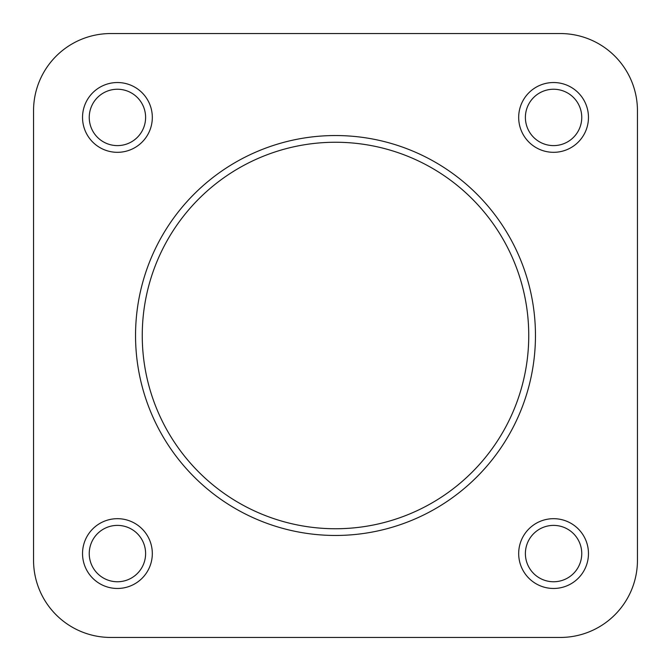 <?xml version="1.0" encoding="UTF-8"?>
<svg xmlns="http://www.w3.org/2000/svg" width="671" height="671" viewBox="0 0 671 671"><rect width="100%" height="100%" fill="white"/><g stroke="black" fill="none" stroke-linecap="round" stroke-linejoin="round"><path stroke-width="1.01" d="M588.467 553.575A34.892 34.892 0 0 1 553.575 588.467A34.892 34.892 0 0 1 518.683 553.575A34.892 34.892 0 0 1 553.575 518.683A34.892 34.892 0 0 1 588.467 553.575M525.393 553.575A28.182 28.182 0 0 0 553.575 581.757A28.182 28.182 0 0 0 581.757 553.575A28.182 28.182 0 0 0 553.575 525.393A28.182 28.182 0 0 0 525.393 553.575M152.317 553.575A34.892 34.892 0 0 1 117.425 588.467A34.892 34.892 0 0 1 82.533 553.575A34.892 34.892 0 0 1 117.425 518.683A34.892 34.892 0 0 1 152.317 553.575M89.243 553.575A28.182 28.182 0 0 0 117.425 581.757A28.182 28.182 0 0 0 145.607 553.575A28.182 28.182 0 0 0 117.425 525.393A28.182 28.182 0 0 0 89.243 553.575M588.467 117.425A34.892 34.892 0 0 1 553.575 152.317A34.892 34.892 0 0 1 518.683 117.425A34.892 34.892 0 0 1 553.575 82.533A34.892 34.892 0 0 1 588.467 117.425M525.393 117.425A28.182 28.182 0 0 0 553.575 145.607A28.182 28.182 0 0 0 581.757 117.425A28.182 28.182 0 0 0 553.575 89.243A28.182 28.182 0 0 0 525.393 117.425M152.317 117.425A34.892 34.892 0 0 1 117.425 152.317A34.892 34.892 0 0 1 82.533 117.425A34.892 34.892 0 0 1 117.425 82.533A34.892 34.892 0 0 1 152.317 117.425M89.243 117.425A28.182 28.182 0 0 0 117.425 145.607A28.182 28.182 0 0 0 145.607 117.425A28.182 28.182 0 0 0 117.425 89.243A28.182 28.182 0 0 0 89.243 117.425M135.542 335.5A199.958 199.958 0 0 1 335.5 135.542A199.958 199.958 0 0 1 535.458 335.5A199.958 199.958 0 0 1 335.5 535.458A199.958 199.958 0 0 1 135.542 335.5A199.958 199.958 0 0 0 335.5 535.458A199.958 199.958 0 0 0 535.458 335.5M110.715 637.45L560.285 637.45A77.165 77.165 0 0 0 637.45 560.285L637.45 110.715A77.165 77.165 0 0 0 560.285 33.55L110.715 33.55A77.165 77.165 0 0 0 33.55 110.715L33.55 560.285A77.165 77.165 0 0 0 110.715 637.45L271.352 637.45M637.45 110.715L637.45 560.285M560.285 637.45L399.648 637.45M33.55 560.285L33.55 110.715M110.715 33.55L560.285 33.55M528.748 335.5A193.248 193.248 0 0 0 335.5 142.252A193.248 193.248 0 0 0 142.252 335.5A193.248 193.248 0 0 0 335.5 528.748A193.248 193.248 0 0 0 528.748 335.5"/></g></svg>
